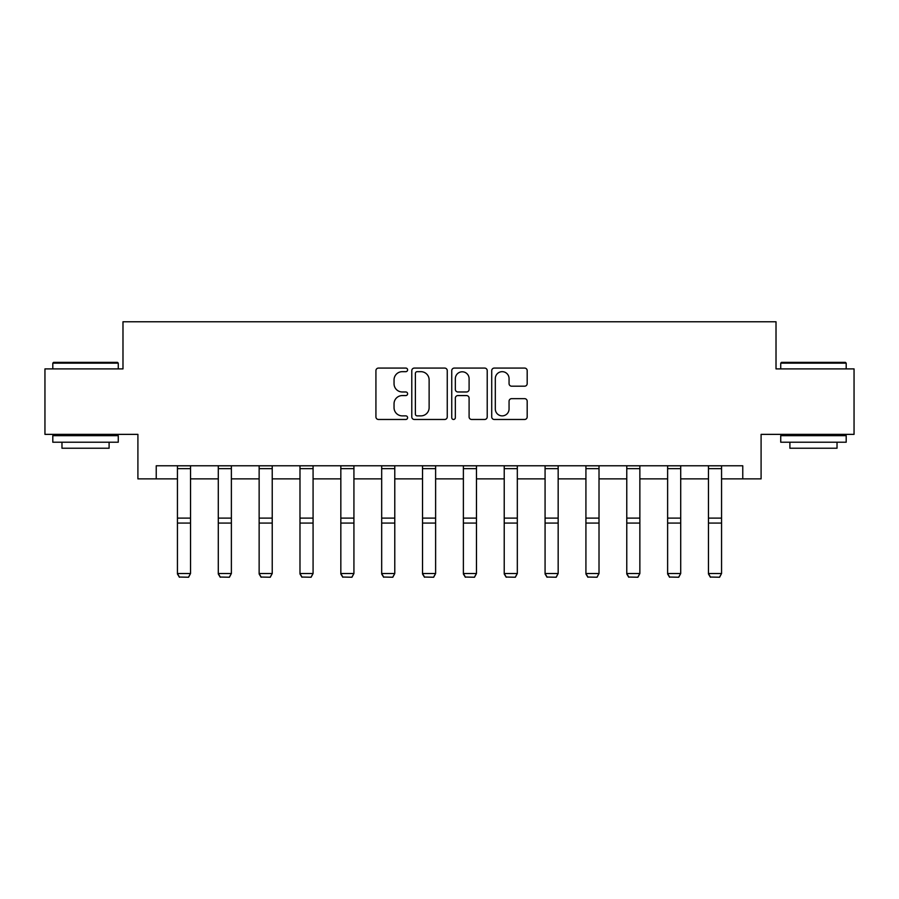 <?xml version="1.0" encoding="UTF-8"?>
<svg xmlns="http://www.w3.org/2000/svg" width="899" height="899" viewBox="0 0 899 899"><rect width="100%" height="100%" fill="white"/><g stroke="black" fill="none" stroke-linecap="round" stroke-linejoin="round"><path stroke-width="1.35" d="M407.607 369.871A1.798 1.798 0 0 0 405.809 368.073L378.501 368.073A2.573 2.573 0 0 0 375.928 370.635L375.928 416.9A2.573 2.573 0 0 0 378.501 419.473L405.809 419.473A1.798 1.798 0 0 0 407.607 417.675A1.798 1.798 0 0 0 405.809 415.877L402.269 415.877A8.226 8.226 0 0 1 394.043 407.652L394.043 403.797A8.226 8.226 0 0 1 402.269 395.571L405.809 395.571A1.798 1.798 0 0 0 407.607 393.773A1.798 1.798 0 0 0 405.809 391.975L402.269 391.975A8.226 8.226 0 0 1 394.043 383.749L394.043 379.895A8.226 8.226 0 0 1 402.269 371.669L405.809 371.669A1.798 1.798 0 0 0 407.607 369.871M524.611 386.188A2.573 2.573 0 0 0 527.185 383.615L527.185 370.635A2.573 2.573 0 0 0 524.611 368.073L494.281 368.073A2.573 2.573 0 0 0 491.719 370.635L491.719 416.9A2.573 2.573 0 0 0 494.281 419.473L524.611 419.473A2.573 2.573 0 0 0 527.185 416.9L527.185 401.224A2.573 2.573 0 0 0 524.611 398.65L511.632 398.65A2.573 2.573 0 0 0 509.059 401.224L509.059 409A6.877 6.877 0 0 1 502.193 415.877A6.877 6.877 0 0 1 495.315 409L495.315 378.546A6.877 6.877 0 0 1 502.193 371.669A6.877 6.877 0 0 1 509.059 378.546L509.059 383.615A2.573 2.573 0 0 0 511.632 386.188L524.611 386.188M156.235 478.875L156.235 465.783L742.765 465.783L742.765 478.875L761.093 478.875L761.093 434.363L854.05 434.363L854.05 368.893L776.017 368.893L776.017 321.763L122.983 321.763L122.983 368.893L44.95 368.893L44.95 434.363L137.907 434.363L137.907 478.875L177.44 478.875M447.252 370.635A2.573 2.573 0 0 0 444.679 368.073L414.349 368.073A2.573 2.573 0 0 0 411.787 370.635L411.787 416.9A2.573 2.573 0 0 0 414.349 419.473L444.679 419.473A2.573 2.573 0 0 0 447.252 416.9L447.252 370.635M454.321 368.073L484.651 368.073A2.573 2.573 0 0 1 487.213 370.635L487.213 416.9A2.573 2.573 0 0 1 484.651 419.473L471.672 419.473A2.573 2.573 0 0 1 469.098 416.9L469.098 398.145A2.573 2.573 0 0 0 466.525 395.571L457.917 395.571A2.573 2.573 0 0 0 455.344 398.145L455.344 417.675A1.798 1.798 0 0 1 453.546 419.473A1.798 1.798 0 0 1 451.748 417.675L451.748 370.635A2.573 2.573 0 0 1 454.321 368.073M190.532 478.875L218.288 478.875M231.38 478.875L259.137 478.875M272.228 478.875L299.985 478.875M313.077 478.875L340.833 478.875M353.925 478.875L381.682 478.875M394.773 478.875L422.53 478.875M435.622 478.875L463.378 478.875M476.47 478.875L504.227 478.875M517.318 478.875L545.075 478.875M558.167 478.875L585.923 478.875M599.015 478.875L626.772 478.875M639.863 478.875L667.62 478.875M680.712 478.875L708.468 478.875M721.56 478.875L742.765 478.875M417.181 371.669A1.798 1.798 0 0 0 415.383 373.467L415.383 414.079A1.798 1.798 0 0 0 417.181 415.877L420.912 415.877A8.226 8.226 0 0 0 429.126 407.652L429.126 379.895A8.226 8.226 0 0 0 420.912 371.669L417.181 371.669M469.098 378.67A6.877 6.877 0 0 0 462.221 371.793A6.877 6.877 0 0 0 455.344 378.67L455.344 389.402A2.573 2.573 0 0 0 457.917 391.975L466.525 391.975A2.573 2.573 0 0 0 469.098 389.402L469.098 378.67M177.44 573.978L179.407 577.237L177.44 573.506L190.532 573.506L188.576 577.237L179.407 577.046L188.576 577.237M190.532 465.783L190.532 573.506L188.576 577.046M177.44 465.783L177.44 573.506L179.407 577.046M53.592 362.353L117.477 362.353L118.263 363.14L52.805 363.14L53.592 362.353M85.54 442.218L52.805 442.218L52.805 435.667L118.263 435.667L118.263 442.218L85.54 442.218M109.105 442.218L109.105 448.23L61.975 448.23L61.975 442.218M781.523 362.353L845.408 362.353L846.195 363.14L780.737 363.14L781.523 362.353M813.46 442.218L780.737 442.218L780.737 435.667L846.195 435.667L846.195 442.218L813.46 442.218M837.025 442.218L837.025 448.23L789.895 448.23L789.895 442.218M218.288 573.978L220.255 577.237L218.288 573.506L231.38 573.506L229.425 577.237L220.255 577.046L229.425 577.237M259.137 573.978L261.103 577.237L259.137 573.506L272.228 573.506L270.262 577.237L261.103 577.046L270.262 577.237M231.38 465.783L231.38 573.506L229.425 577.046M218.288 465.783L218.288 573.506L220.255 577.046M272.228 465.783L272.228 573.506L270.262 577.046M259.137 465.783L259.137 573.506L261.103 577.046M299.985 573.978L301.952 577.237L299.985 573.506L313.077 573.506L311.11 577.237L301.952 577.046L311.11 577.237M340.833 573.978L342.8 577.237L340.833 573.506L353.925 573.506L351.959 577.237L342.8 577.046L351.959 577.237M381.682 573.978L383.648 577.237L381.682 573.506L394.773 573.506L392.807 577.237L383.648 577.046L392.807 577.237M313.077 465.783L313.077 573.506L311.11 577.046M299.985 465.783L299.985 573.506L301.952 577.046M353.925 465.783L353.925 573.506L351.959 577.046M340.833 465.783L340.833 573.506L342.8 577.046M394.773 465.783L394.773 573.506L392.807 577.046M381.682 465.783L381.682 573.506L383.648 577.046M422.53 573.978L424.497 577.237L422.53 573.506L435.622 573.506L433.655 577.237L424.497 577.046L433.655 577.237M435.622 465.783L435.622 573.506L433.655 577.046M422.53 465.783L422.53 573.506L424.497 577.046M463.378 573.978L465.345 577.237L463.378 573.506L476.47 573.506L474.503 577.237L465.345 577.046L474.503 577.237M476.47 465.783L476.47 573.506L474.503 577.046M463.378 465.783L463.378 573.506L465.345 577.046M504.227 573.978L506.193 577.237L504.227 573.506L517.318 573.506L515.352 577.237L506.193 577.046L515.352 577.237M517.318 465.783L517.318 573.506L515.352 577.046M504.227 465.783L504.227 573.506L506.193 577.046M545.075 573.978L547.042 577.237L545.075 573.506L558.167 573.506L556.2 577.237L547.042 577.046L556.2 577.237M558.167 465.783L558.167 573.506L556.2 577.046M545.075 465.783L545.075 573.506L547.042 577.046M585.923 573.978L587.89 577.237L585.923 573.506L599.015 573.506L597.048 577.237L587.89 577.046L597.048 577.237M599.015 465.783L599.015 573.506L597.048 577.046M585.923 465.783L585.923 573.506L587.89 577.046M626.772 573.978L628.738 577.237L626.772 573.506L639.863 573.506L637.897 577.237L628.738 577.046L637.897 577.237M639.863 465.783L639.863 573.506L637.897 577.046M626.772 465.783L626.772 573.506L628.738 577.046M667.62 573.978L669.575 577.237L667.62 573.506L680.712 573.506L678.745 577.237L669.575 577.046L678.745 577.237M680.712 465.783L680.712 573.506L678.745 577.046M667.62 465.783L667.62 573.506L669.575 577.046M708.468 573.978L710.424 577.237L708.468 573.506L721.56 573.506L719.593 577.237L710.424 577.046L719.593 577.237M721.56 465.783L721.56 573.506L719.593 577.046M708.468 465.783L708.468 573.506L710.424 577.046M190.532 465.828L177.44 465.828M190.532 518.116L177.44 518.116M190.532 523.072L177.44 523.072M190.532 468.649L177.44 468.649M231.38 465.828L218.288 465.828M231.38 518.116L218.288 518.116M231.38 523.072L218.288 523.072M231.38 468.649L218.288 468.649M272.228 465.828L259.137 465.828M272.228 518.116L259.137 518.116M272.228 523.072L259.137 523.072M272.228 468.649L259.137 468.649M313.077 465.828L299.985 465.828M313.077 518.116L299.985 518.116M313.077 523.072L299.985 523.072M313.077 468.649L299.985 468.649M353.925 465.828L340.833 465.828M353.925 518.116L340.833 518.116M353.925 523.072L340.833 523.072M353.925 468.649L340.833 468.649M394.773 465.828L381.682 465.828M394.773 518.116L381.682 518.116M394.773 523.072L381.682 523.072M394.773 468.649L381.682 468.649M435.622 465.828L422.53 465.828M435.622 518.116L422.53 518.116M435.622 523.072L422.53 523.072M435.622 468.649L422.53 468.649M476.47 465.828L463.378 465.828M476.47 518.116L463.378 518.116M476.47 523.072L463.378 523.072M476.47 468.649L463.378 468.649M517.318 465.828L504.227 465.828M517.318 518.116L504.227 518.116M517.318 523.072L504.227 523.072M517.318 468.649L504.227 468.649M558.167 465.828L545.075 465.828M558.167 518.116L545.075 518.116M558.167 523.072L545.075 523.072M558.167 468.649L545.075 468.649M599.015 465.828L585.923 465.828M599.015 518.116L585.923 518.116M599.015 523.072L585.923 523.072M599.015 468.649L585.923 468.649M639.863 465.828L626.772 465.828M639.863 518.116L626.772 518.116M639.863 523.072L626.772 523.072M639.863 468.649L626.772 468.649M680.712 465.828L667.62 465.828M680.712 518.116L667.62 518.116M680.712 523.072L667.62 523.072M680.712 468.649L667.62 468.649M721.56 465.828L708.468 465.828M721.56 518.116L708.468 518.116M721.56 523.072L708.468 523.072M721.56 468.649L708.468 468.649M52.805 368.893L52.805 363.14M67.728 435.667L67.728 434.363M103.34 435.667L103.34 434.363M118.263 368.893L118.263 363.14M780.737 368.893L780.737 363.14M795.66 435.667L795.66 434.363M831.272 435.667L831.272 434.363M846.195 368.893L846.195 363.14"/></g></svg>
